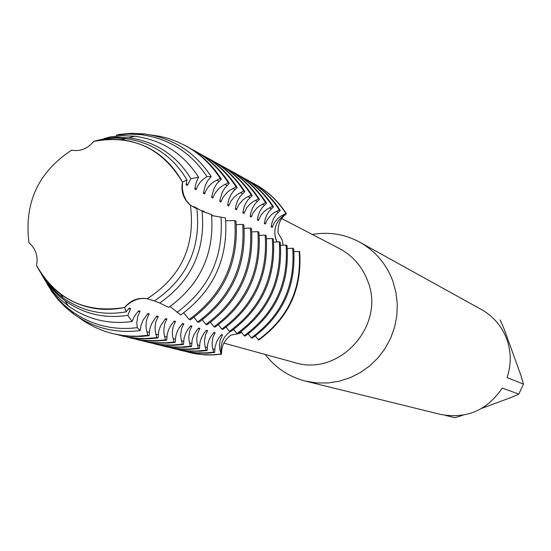 <?xml version="1.0" encoding="UTF-8"?>
<svg xmlns="http://www.w3.org/2000/svg" width="551" height="551" viewBox="0 0 551 551"><rect width="100%" height="100%" fill="white"/><g stroke="black" fill="none" stroke-linecap="round" stroke-linejoin="round"><path stroke-width="0.83" d="M241.62 332.377L239.265 333.479L230.807 335.16C225.042 339.747 221.97 345.119 221.598 351.283L221.474 354.217L221.137 351.125C220.565 342.894 223.596 336.385 230.235 331.606C223.596 336.385 220.565 342.894 221.137 351.125L221.474 354.217L220.944 354.079L219.691 348.556L219.47 344.947L220.145 340.187L222.528 334.898L221.461 334.595L219.084 337.453L216.653 341.71L214.993 347.316L214.663 352.468L213.574 352.192L212.3 346.607L212.066 342.949L213.092 336.985L215.145 332.783L214.05 332.467L210.957 336.385L209.18 339.657L207.699 344.21L207.142 350.546L206.033 350.257L204.731 344.602L204.497 340.904L205.516 334.87L207.589 330.614L206.473 330.29L204.035 333.217L201.528 337.563L200.02 342.164L199.448 348.569L198.312 348.28L196.982 342.557L196.741 338.81L197.416 333.872L199.855 328.389L198.711 328.059L196.246 331.02L193.697 335.421L192.161 340.07L191.562 346.551L190.398 346.255L189.055 340.456L188.793 336.661L189.826 330.476L191.934 326.116L190.763 325.779L188.256 328.775L185.673 333.224L184.11 337.928L183.49 344.485L182.298 344.175L180.928 338.307L180.659 334.464L181.692 328.203L183.82 323.781L182.615 323.437L179.344 327.542L177.456 330.972L175.865 335.731L175.218 342.364L173.999 342.047L172.601 336.103L172.325 332.212L173 327.087L175.5 321.398L174.268 321.04M228.81 205.888L230.862 201.267L234.106 197.168L238.239 193.883L243.714 191.004L244.816 191.59L240.25 196.232L237.701 200.44L236.014 205.282L235.373 209.139L236.482 209.69L238.5 205.124L242.647 200.171L245.774 197.823L251.173 194.971L252.248 195.543L247.73 200.123L245.202 204.276L243.852 207.823L242.888 212.865L243.962 213.395L246.641 207.83L250.044 203.987L253.123 201.666L258.453 198.849L259.5 199.407L255.023 203.918L252.516 208.016L250.85 212.734L250.216 216.502L251.27 217.018L253.233 212.562L257.262 207.72L260.299 205.42L265.561 202.63L266.581 203.174L262.145 207.631L259.659 211.674L258.006 216.329L257.379 220.049L258.405 220.558L261.002 215.117L264.315 211.357L267.311 209.084L272.504 206.322L273.496 206.852L269.095 211.253L266.636 215.241L264.997 219.842L264.37 223.513L265.368 224.016L267.276 219.649L271.195 214.911L274.157 212.658L279.281 209.931L280.252 210.448L275.893 214.787L273.448 218.733L271.822 223.272L271.195 226.902L272.18 227.391L274.054 223.072L277.924 218.382L280.845 216.157L285.9 213.457L286.375 213.712L283.806 215.441C274.859 222.659 272.587 231.503 276.981 241.965L275.803 239.258C273.131 229.581 275.803 221.64 283.806 215.441L286.375 213.712L284.247 215.648C279.86 219.787 277.794 225.524 278.055 232.866L282.332 240.236L283.09 245.257M183.71 195.192L186.465 200.798L190.405 205.179C183.435 199.186 180.79 191.507 182.471 182.14L182.34 188.807L183.71 195.192L182.34 188.807L182.471 182.147C162.035 148.026 132.474 134.423 93.78 141.331C87.809 148.632 80.391 151.601 71.52 150.23C38.219 172.126 24.03 202.94 28.948 242.681C35.712 248.632 38.246 256.256 36.573 265.548C56.292 299.758 85.66 313.733 124.671 307.479C130.683 300.157 138.211 297.244 147.241 298.745C181.251 276.76 195.639 245.574 190.405 205.179L186.465 200.798L183.71 195.192M202.093 211.185L194.923 207.107L193.642 206.515L196.9 208.808L190.405 205.179C195.639 245.574 181.251 276.76 147.241 298.745C138.969 297.478 131.448 300.385 124.671 307.479C131.448 300.385 138.969 297.478 147.241 298.745L154.349 300.929M223.899 343.115L294.716 362.579C339.209 376.987 385.707 325.737 367.91 281.499C362.468 266.808 352.971 255.829 339.416 248.549L281.699 218.568M265.217 354.465C275.562 367.965 288.944 376.843 305.364 381.092L316.529 382.917L327.873 382.973L339.14 381.23L350.043 377.745L360.333 372.586L369.749 365.885L378.069 357.785L385.087 348.494L390.631 338.231L394.571 327.253L396.803 315.806L397.285 304.186L395.997 292.664L392.98 281.527C386.582 264.266 375.527 251.16 359.81 242.206C344.878 234.168 329.03 231.578 312.265 234.45M463.047 415.178L454.94 417.713L445.532 415.385M305.364 381.092L440.38 414.373C466.497 419.215 487.112 410.447 502.216 388.062L518.822 394.11L523.45 384.13L507.072 377.593C511.349 364.79 511.28 352.061 506.865 339.409C502.161 326.874 494.137 317.176 482.8 310.309L359.81 242.206M232.446 330.338L233.906 329.705L232.446 330.338M255.292 336.048L258.736 340.043C288.69 318.182 302.327 288.683 299.634 251.531L293.924 251.607M286.375 213.712C278.379 201.198 267.986 191.397 255.203 184.296L255.45 184.433C268.123 191.528 278.434 201.28 286.375 213.712M189.268 352.468L196.046 353.873L205.248 354.878L212.204 354.975L221.474 354.217L212.287 354.968L205.385 354.885L196.273 353.914L189.268 352.468M500.246 319.966L504.199 329.195L520.971 375.555L523.45 384.13M518.822 394.11L510.729 397.636L481.925 408.277M71.658 150.258L71.52 150.23C38.219 172.126 24.03 202.94 28.948 242.681L29.024 242.743M190.873 178.682L198.615 177.222C183.4 153.646 162.159 139.982 134.885 136.235L122.742 135.684L110.599 136.827L103.774 138.666L116.295 137.282L128.831 137.791C155.671 141.524 176.354 155.155 190.873 178.682L187.423 185.363L186.135 184.723L186.941 179.936L182.471 182.14C168.937 157.682 148.646 143.522 121.585 139.644L107.645 139.258L93.76 141.359M47.737 284.626L51.677 291.376L58.096 299.696L65.376 307.224L73.441 313.863C93.353 328.031 115.593 333.603 140.168 330.572L137.289 327.638L136.813 322.707L137.647 316.611L140.071 311.219L138.707 310.826L136.297 313.615L133.838 317.445L132.047 321.543L127.846 315.337L130.628 308.505L129.23 308.105L126.089 311.88L124.671 307.479C101.329 312.259 80.074 307.906 60.913 294.413L63.131 297.864C81.996 311.198 102.982 315.868 126.089 311.88M36.58 265.513L36.566 265.548C42.468 277.167 50.582 286.789 60.913 294.413M127.846 315.337C104.731 318.905 83.773 314.029 64.963 300.701L59.012 295.915L51.794 288.717L46.966 282.746L41.373 274.129M41.966 275.156L47.434 284.178L53.571 292.25L60.569 299.544L68.345 305.957C87.368 319.47 108.602 324.663 132.047 321.543M241.062 331.702L244.155 335.724L245.202 336.034C275.817 313.671 289.757 283.503 287.023 245.519L286.045 245.05L280.549 245.353M233.693 329.45L236.861 333.569L237.936 333.885C268.902 311.253 283.007 280.721 280.252 242.288L279.247 241.813L273.62 242.116M226.137 327.142L229.395 331.358L230.497 331.681C261.821 308.774 276.092 277.869 273.317 238.982L272.29 238.493L266.519 238.797M218.403 324.773L221.75 329.092L222.873 329.422C254.562 306.232 269.012 274.956 266.209 235.594L265.162 235.091L259.245 235.394M210.475 322.349L213.912 326.771L215.062 327.115C247.13 303.629 261.753 271.96 258.929 232.123L257.854 231.606L251.786 231.909M202.341 319.862L205.874 324.394L207.059 324.746C239.513 300.956 254.314 268.895 251.47 228.562L250.368 228.038L244.148 228.341M194.007 317.314L197.637 321.956L198.849 322.314C231.695 298.222 246.69 265.754 243.817 224.911L242.688 224.374L236.303 224.677M183.703 312.899L189.186 319.456L190.432 319.821C223.685 295.419 238.865 262.531 235.973 221.171L234.809 220.62L225.8 220.737M170.032 306.528L180.749 314.965C213.43 290.956 228.355 258.619 225.524 217.948L211.653 215.544M248.26 333.899L251.277 337.832L252.303 338.135C282.567 316.04 296.348 286.217 293.635 248.673L292.677 248.219L287.312 248.522M211.198 176.602C195.006 152.035 172.608 137.805 143.997 133.9L131.551 133.308L119.099 134.396L116.516 135.16L128.769 134.086L141.008 134.664C169.095 138.501 191.073 152.489 206.949 176.616L211.198 176.602L207.699 180.68L205.261 185.343L203.395 193.284L204.614 193.89C206.708 187.76 210.771 183.18 216.819 180.149L220.193 178.483L221.378 179.116L216.688 183.958L214.07 188.346L211.853 196.011L211.694 197.396L212.886 197.988L215.007 193.263L219.339 188.139L222.597 185.708L228.231 182.76L229.388 183.38L224.739 188.153L222.149 192.478L219.945 200.041L219.787 201.411L220.944 201.983L223.038 197.313L227.301 192.251L230.518 189.847L236.069 186.934L237.199 187.533L233.335 191.321L231.213 194.269L229.051 198.911L228.045 202.678L227.68 205.323L228.81 205.881L227.825 204.028M213.196 216.026L211.577 214.918M211.618 215.262L212.28 215.751M205.44 212.528L203.546 211.15M203.636 211.653L202.3 210.572M202.3 210.565L204.214 212.052M211.543 214.628L202.093 211.191C205.668 250.106 191.548 280.721 159.714 303.036L168.737 307.396C200.247 284.564 214.518 253.639 211.543 214.628M198.615 177.222L196.7 181.162L195.419 185.453L194.875 189.062L196.128 189.682L197.478 186.334L200.199 182.243L202.858 179.536L206.956 176.616M116.516 135.16L116.357 136.076M103.767 138.659L103.533 139.059M186.941 179.936C172.828 156.167 152.372 142.399 125.566 138.625L116.282 138.081L108.829 138.411L101.418 139.417L93.78 141.325M174.274 321.04L170.948 325.2L168.523 329.863L167.18 334.671L166.739 340.187L165.486 339.871L164.06 333.844L163.778 329.904L164.818 323.478L166.974 318.946L165.713 318.581L164.77 319.601L160.396 326.295L158.743 331.172L158.047 337.963L156.766 337.632L155.313 331.53L155.017 327.542L155.692 322.28L158.233 316.439L156.939 316.06L155.988 317.094L151.546 323.871L149.858 328.809L149.135 335.676L147.82 335.339L146.876 331.743C145.216 325.283 146.015 319.318 149.273 313.863M147.158 314.318L149.266 313.856L147.944 313.478L143.067 320.159L141.056 325.131L140.168 330.572M152.2 300.192L153.316 300.57M154.487 300.887L159.714 303.036M299.165 251.311C301.858 288.49 288.214 318.017 258.233 339.891M258.736 340.043C288.69 318.182 302.327 288.683 299.634 251.531M251.959 182.581L254.955 184.158C267.634 191.252 277.952 201.019 285.9 213.457M220.944 354.079L211.749 354.837L202.554 354.596L193.463 353.377L185.721 351.524M272.18 227.391L271.333 225.793M220.841 335.263L222.521 334.898M280.252 210.448C272.228 197.892 261.821 188.036 249.018 180.873L247.998 180.308C260.816 187.478 271.244 197.354 279.281 209.931M213.574 352.192L206.604 352.86L197.299 352.874L188.077 351.889L181.272 350.498L189.2 352.165L198.408 353.15L207.699 353.136L214.663 352.468M292.677 248.219C295.398 285.824 281.595 315.695 251.277 337.832M244.933 178.696L247.998 180.308M181.272 350.498L177.925 349.603M265.368 224.016L264.501 222.377M213.423 333.148L215.145 332.776M273.496 206.852C265.389 194.152 254.865 184.186 241.923 176.947L240.877 176.368C253.839 183.621 264.377 193.601 272.504 206.322M206.033 350.257L196.631 351.035L189.572 350.953L180.246 349.954L173.372 348.549L181.403 350.236L190.708 351.235L200.103 351.221L207.142 350.546M286.045 245.05C288.779 283.097 274.818 313.326 244.155 335.724M237.743 174.715L240.877 176.368M173.372 348.549L169.949 347.633M258.405 220.558L257.517 218.885M205.826 330.993L207.589 330.607M266.581 203.174C258.385 190.329 247.743 180.246 234.664 172.924L233.59 172.332C246.69 179.66 257.351 189.764 265.561 202.63M198.312 348.28L188.8 349.065L181.665 348.983L172.236 347.977L165.286 346.558L173.413 348.266L182.829 349.272L189.95 349.355L199.448 348.569M279.247 241.813C282.009 280.307 267.882 310.895 236.861 333.569M230.38 170.645L233.59 172.332M165.286 346.558L161.78 345.615M251.27 217.018L250.361 215.303M198.043 328.782L199.855 328.389M259.5 199.407C251.215 186.41 240.456 176.21 227.226 168.813L226.124 168.2C239.375 175.617 250.154 185.832 258.453 198.849M190.398 346.255L180.783 347.047L173.572 346.965L164.033 345.952L157.001 344.52L165.238 346.248L174.763 347.261L184.365 347.247L191.562 346.551M272.29 238.493C275.073 277.449 260.775 308.408 229.395 331.358M222.838 166.471L226.124 168.2M157.001 344.52L153.412 343.548M243.962 213.395L243.032 211.632M190.074 326.516L191.934 326.116M252.248 195.543C243.866 182.395 232.983 172.077 219.608 164.597L218.485 163.971C231.881 171.464 242.777 181.802 251.173 194.971M182.298 344.175L172.573 344.981L165.272 344.898L158.027 344.23L148.522 342.426L156.87 344.182L166.498 345.201L173.779 345.291L183.49 344.485M265.162 235.091C267.965 274.522 253.494 305.853 221.75 329.092M215.11 162.201L218.485 163.971M148.522 342.426L144.844 341.434M236.482 209.69L235.518 207.879M181.913 324.195L183.814 323.781M244.816 191.59C236.338 178.283 225.338 167.841 211.804 160.272L210.654 159.638C224.202 167.215 235.229 177.677 243.714 191.004M173.999 342.047L166.622 342.763L156.773 342.784L149.445 342.109L139.83 340.284L148.288 342.061L158.027 343.094L167.855 343.073L175.218 342.364M257.854 231.606C260.678 271.519 246.035 303.243 213.912 326.771M207.197 157.82L210.654 159.638M139.83 340.284L136.063 339.264M173.551 321.818L175.5 321.391M237.199 187.533C228.624 174.068 217.493 163.502 203.808 155.85L202.623 155.196C216.336 162.862 227.487 173.441 236.069 186.934M165.486 339.871L158.027 340.594L148.067 340.614L140.65 339.933L130.918 338.087L139.499 339.891L149.349 340.938L156.801 341.021L166.739 340.187M250.368 228.038C253.212 268.447 238.383 300.564 205.874 324.394M199.083 153.33L202.623 155.196M130.918 338.087L127.061 337.047M220.944 201.983L219.939 200.082M164.976 319.38L166.974 318.946M229.388 183.38C220.717 169.742 209.456 159.053 195.612 151.311L194.4 150.637C208.271 158.399 219.546 169.109 228.231 182.76M156.766 337.632L146.69 338.479L139.134 338.397L129.148 337.336L121.792 335.834L130.484 337.667L140.45 338.72L147.992 338.803L158.047 337.963M242.688 224.374C245.56 265.293 230.545 297.815 197.637 321.956M190.763 148.729L194.4 150.637M121.792 335.834L117.831 334.767M212.886 197.988L211.853 196.032M156.181 316.88L158.233 316.432M221.378 179.116C212.603 165.314 201.211 154.494 187.202 146.656L185.956 145.967C199.992 153.819 211.405 164.659 220.193 178.483M147.82 335.339L137.626 336.2L129.974 336.117L122.384 335.414L112.425 333.527L121.241 335.38L131.324 336.447L141.504 336.42L149.135 335.676M234.809 220.62C237.708 262.056 222.501 294.999 189.186 319.456M138.205 134.382L142.206 134.354M149.962 134.788L160.672 136.462L168.53 138.528L176.175 141.276L185.956 145.967M112.425 333.527L104.614 331.234L94.586 327.136L85.102 321.901L78.421 317.266M212.039 215.579L211.942 215.09M204.614 193.89L203.553 191.879M154.39 300.942C186.879 278.827 201.046 248.115 196.9 208.808M39.693 271.195L45.21 279.86L50.003 285.852L57.194 293.077L63.131 297.864M220.958 217.08C223.747 257.021 209.091 288.779 176.988 312.355M137.289 327.638C113.155 330.634 91.321 325.18 71.768 311.267L63.84 304.744L58.399 299.269L51.877 291.279L47.579 284.812M195.02 207.624L194.916 207.114M187.423 185.363L186.3 183.242M128.397 308.987L130.628 308.505M196.128 189.682L195.04 187.615M137.902 311.687L140.064 311.219M282.911 214.973L284.247 215.648M220.145 350.87L221.598 351.283M210.799 176.981L210.055 176.589M219.036 181.32L216.819 180.149M227.067 185.556L224.904 184.413M234.898 189.682L232.791 188.566M242.536 193.704L240.477 192.616M249.989 197.63L247.984 196.569M257.269 201.459L255.306 200.426M264.37 205.206L262.455 204.194M271.306 208.857L269.432 207.872M278.076 212.424L276.251 211.46M207.272 347.509L205.199 346.965M199.586 345.505L197.465 344.947M191.714 343.445L189.537 342.88M183.648 341.344L181.424 340.759M175.39 339.189L173.104 338.589M166.919 336.978L164.577 336.365M158.24 334.712L155.837 334.085M149.335 332.384L146.876 331.743M140.202 330.001L139.382 329.787M214.787 349.472L212.762 348.941M254.955 184.158L255.45 184.433M188.993 352.406L189.544 352.537M121.585 139.644L125.566 138.625M141.008 134.664L143.997 133.9M71.768 311.267L73.441 313.863M128.831 137.791L134.885 136.235M64.963 300.701L68.345 305.957"/></g></svg>
